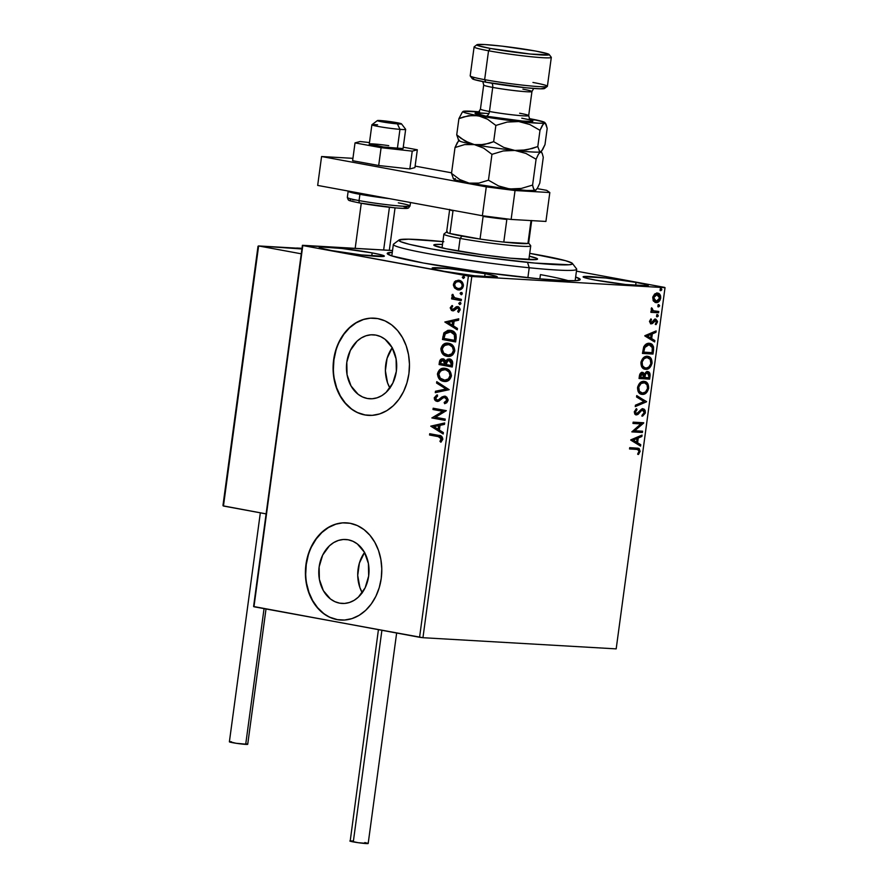 <?xml version="1.0" encoding="UTF-8"?>
<svg xmlns="http://www.w3.org/2000/svg" width="888" height="888" viewBox="0 0 888 888"><rect width="100%" height="100%" fill="white"/><g stroke="black" fill="none" stroke-linecap="round" stroke-linejoin="round"><path stroke-width="1.33" d="M568.486 280.741A92.507 5.606 7.7 0 0 540.437 274.614A92.507 5.606 -172.3 0 1 568.486 280.741M575.646 277.045A97.38 5.905 -172.3 0 1 579.997 279.853A97.38 5.905 -172.3 0 1 522.444 277.156A97.38 5.905 -172.3 0 1 423.343 262.992L484.804 272.583L538.228 278.732L564.557 280.619L576.379 280.63L580.219 279.409L575.646 277.045M339.616 603.152L344.511 603.44L339.616 603.152L334.865 601.653L330.469 599L323.354 590.653L319.38 579.376L319.136 566.91L322.655 555.122L329.415 545.831L333.699 542.579L338.384 540.448L343.268 539.493L348.185 539.782A32.035 25.108 93.3 0 1 368.842 574.481A32.035 25.108 93.3 0 1 342.058 603.452A32.035 25.108 93.3 0 1 339.616 603.152A32.035 25.108 93.3 0 1 318.959 568.453A32.035 25.108 93.3 0 1 345.743 539.482A32.035 25.108 93.3 0 1 348.185 539.782L352.936 541.28L357.331 543.933L364.446 552.281L368.42 563.558L368.664 576.035L365.146 587.812L358.386 597.102L354.101 600.355L349.417 602.486L344.533 603.44L339.616 603.152M367.288 398.468L372.183 398.756L367.288 398.468L362.537 396.969L358.142 394.316L351.038 385.969L347.053 374.692L346.808 362.226L350.338 350.438L357.087 341.147L361.383 337.895L366.056 335.764L370.94 334.809L375.857 335.098A32.035 25.108 93.3 0 1 396.514 369.796A32.035 25.108 93.3 0 1 369.73 398.768A32.035 25.108 93.3 0 1 367.288 398.468A32.035 25.108 93.3 0 1 346.631 363.769A32.035 25.108 93.3 0 1 373.426 334.798A32.035 25.108 93.3 0 1 375.857 335.098L380.608 336.596L385.015 339.249L392.119 347.596L396.092 358.874L396.337 371.351L392.818 383.128L386.058 392.418L381.773 395.671L377.089 397.802L372.205 398.756L367.288 398.468M374.281 318.17A48.685 38.162 -86.7 0 0 333.655 362.271A48.685 38.162 -86.7 0 0 365.068 414.94L364.757 414.929A48.685 38.162 93.3 0 1 333.366 362.193A48.685 38.162 93.3 0 1 374.081 318.159A48.685 38.162 93.3 0 1 377.789 318.603L370.318 318.182L362.881 319.613L355.777 322.866L349.262 327.805L343.601 334.243L338.994 341.924L335.631 350.571L333.633 359.829L333.089 369.364L334.01 378.788L336.363 387.756L340.049 395.915L344.944 402.963L350.849 408.602L357.542 412.654L364.757 414.929L372.227 415.351L379.664 413.919L386.768 410.667L393.284 405.727L398.945 399.289L403.552 391.597L406.915 382.961L408.913 373.704L409.457 364.169L408.536 354.745L406.182 345.776L402.486 337.618L397.602 330.569L391.697 324.919L385.004 320.879L377.789 318.603A48.685 38.162 93.3 0 1 409.179 371.339A48.685 38.162 93.3 0 1 368.465 415.373A48.685 38.162 93.3 0 1 364.757 414.929L365.068 414.94A48.685 38.162 -86.7 0 0 368.675 415.384M346.609 522.854A48.685 38.162 -86.7 0 0 305.983 566.955A48.685 38.162 -86.7 0 0 337.385 619.624L337.085 619.613A48.685 38.162 93.3 0 1 305.683 566.877A48.685 38.162 93.3 0 1 346.409 522.843A48.685 38.162 93.3 0 1 350.105 523.287L342.646 522.866L335.209 524.297L328.105 527.55L321.589 532.489L315.917 538.927L311.322 546.608L307.958 555.255L305.96 564.513L305.416 574.048L306.338 583.471L308.691 592.44L312.376 600.599L317.271 607.647L323.176 613.286L329.87 617.338L337.085 619.613L344.555 620.035L351.981 618.603L359.096 615.351L365.612 610.411L371.273 603.973L375.879 596.281L379.243 587.645L381.241 578.388L381.785 568.853L380.863 559.429L378.51 550.46L374.814 542.302L369.919 535.253L364.013 529.603L357.331 525.563L350.105 523.287A48.685 38.162 93.3 0 1 381.507 576.023A48.685 38.162 93.3 0 1 340.792 620.057A48.685 38.162 93.3 0 1 337.085 619.613L337.385 619.624A48.685 38.162 -86.7 0 0 340.992 620.068M372.161 252.902A32.867 1.987 -172.3 0 1 384.349 256.121A32.867 1.987 -172.3 0 1 365.756 255.422A32.867 1.987 -172.3 0 1 331.402 250.538L361.583 254.956L384.226 256.266L380.341 254.601L372.161 252.902L341.98 248.485L320.513 246.942L319.336 247.175L320.723 248.141L331.402 250.538A32.867 1.987 -172.3 0 1 319.214 247.319A32.867 1.987 -172.3 0 1 337.817 248.018A32.867 1.987 -172.3 0 1 372.161 252.902L371.75 255.999L372.161 252.902M636.041 282.417A32.867 1.987 -172.3 0 1 648.229 285.647A32.867 1.987 -172.3 0 1 629.625 284.937A32.867 1.987 -172.3 0 1 595.282 280.064L625.463 284.482L648.107 285.781L644.211 284.116L636.041 282.417L605.86 278L583.216 276.69L587.112 278.366L595.282 280.064A32.867 1.987 -172.3 0 1 583.094 276.834A32.867 1.987 -172.3 0 1 601.698 277.544A32.867 1.987 -172.3 0 1 636.041 282.417L635.619 285.514L636.041 282.417M485.081 273.693A32.867 1.987 -172.3 0 1 497.269 276.923A32.867 1.987 -172.3 0 1 478.665 276.212A32.867 1.987 -172.3 0 1 444.322 271.339L474.503 275.757L497.147 277.067L495.759 276.101L485.081 273.693L449.028 268.642L432.256 267.976L436.152 269.641L444.322 271.339A32.867 1.987 -172.3 0 1 432.134 268.121A32.867 1.987 -172.3 0 1 450.727 268.82A32.867 1.987 -172.3 0 1 485.081 273.693L484.659 276.801L485.081 273.693M539.86 278.888L540.437 274.614L539.86 278.888M422.954 637.706L471.794 276.501L665.023 287.656L616.183 648.873L422.954 637.706L253.957 606.77L302.797 245.554L468.398 276.068L419.569 637.273L253.591 606.504L302.42 245.299L253.957 606.77L302.42 245.299L392.529 250.505L302.797 245.554L471.794 276.501L468.398 276.068L419.569 637.273L422.954 637.706L616.183 648.873L665.023 287.656L471.794 276.501L422.954 637.706M653.524 301.187L656.787 302.586L660.062 300.144L660.628 295.97L658.707 293.451L655.166 293.673L652.946 296.581L653.102 300.499L656.088 302.608C658.274 302.764 659.817 301.254 660.705 298.079C660.683 294.849 659.573 293.195 657.375 293.096L654.456 294.194L652.713 297.613L653.524 301.187M658.585 312.765L658.763 311.477L653.046 310.733L651.603 307.792L651.226 309.546L652.181 311.089L651.037 311.022L650.86 312.321L658.585 312.765L650.882 312.232L658.585 312.765L658.763 311.477L653.546 310.966L651.603 307.792L651.204 308.769L652.181 311.089L651.037 311.022L650.86 312.321L658.585 312.765M651.348 322.588L649.716 321.134L650.76 319.525L649.716 321.134L650.471 321.278L651.515 319.658L650.948 318.859L649.483 321.589L650.86 323.831L652.447 323.543L655.699 320.468L656.532 321.734L655.455 323.82L656.066 324.608L657.509 321.378L655.81 319.158L654.179 319.636L651.714 322.533L650.504 321.822L651.515 319.658L650.948 318.859L649.517 321.301L651.204 323.887L655.622 320.457L654.722 320.291L656.51 322.089L655.455 323.82L656.066 324.608L657.475 322L655.61 319.136L651.137 322.555M653.535 350.127L653.535 346.875L652.269 344.622L650.183 343.501L647.174 343.623L643.822 346.642L642.435 353.435L653.002 354.046L653.535 350.127L652.78 349.994L652.258 353.912L653.002 354.046L653.535 350.127C653.757 345.61 652.336 343.356 649.261 343.379C647.119 343.057 645.265 344.222 643.711 346.897L642.435 353.435L653.002 354.046L642.446 353.346L652.258 353.912L652.78 349.994L653.535 350.127M649.616 379.121L649.905 373.448L647.607 371.595L645.898 372.139L644.555 374.103L643.134 372.516L640.958 372.816L639.715 374.514L639.049 378.51L649.616 379.121L639.06 378.41L649.616 379.121L650.072 375.746C650.171 373.093 649.35 371.717 647.607 371.595L644.555 374.103L642.512 372.394C640.847 372.316 639.804 373.559 639.371 376.124L639.049 378.51L649.616 379.121M646.553 401.809L636.74 395.582L636.552 396.992L644.011 401.554L635.442 405.183L635.253 406.593L646.553 401.809L635.32 406.116L646.553 401.809L636.74 395.582L636.552 396.992L644.011 401.554L635.442 405.183L635.253 406.593L646.553 401.809M642.579 431.202L634.709 430.747L643.711 422.766L633.144 422.155L632.966 423.454L640.847 423.909L631.834 431.879L642.401 432.489L642.579 431.202L634.709 430.747L643.678 423.065L633.144 422.155L632.966 423.454L640.847 423.909L631.834 431.879L642.401 432.489L642.579 431.202M636.552 449.361L638.827 450.172L638.938 451.759L637.75 453.779L638.472 454.478L640.126 451.37L639.138 448.54L629.703 447.663L629.525 448.951L637.673 449.472L639.038 451.315L637.75 453.779L638.472 454.478L640.126 451.37L638.139 448.218L629.703 447.663L629.525 448.951L636.552 449.361M630.724 440.093L640.559 446.109L640.748 444.699L637.595 442.768L638.239 438.039L641.858 436.496L642.046 435.087L630.746 439.882L640.559 446.109L640.748 444.699L637.595 442.768L638.239 438.039L641.858 436.496L642.046 435.087L630.724 440.093M642.401 410.012L644.277 412.543L642.157 415.085L642.557 416.172L645.376 412.509L645.088 410.334L643.955 409.057L641.491 409.19L636.84 413.608L635.331 412.243L637.018 409.679L636.507 408.635L634.276 411.788L634.798 414.119L636.763 414.918L641.713 410.445L643.5 410.323L644.277 412.543L642.157 415.085L642.557 416.172L645.232 413.209L644.621 412.376L641.802 416.028M643.223 381.263C646.253 381.352 647.818 383.616 647.907 388.045L648.662 388.189C648.573 383.76 647.008 381.496 643.978 381.407C640.936 381.141 638.794 383.228 637.54 387.645C637.673 392.052 639.249 394.294 642.279 394.372L646.397 392.74L648.606 388.567L648.029 384.116L646.386 382.195L644.455 381.452L640.115 382.75L637.673 386.891L638.195 391.708L641.269 394.216M646.619 356.199C649.639 356.288 651.204 358.552 651.304 362.981L652.047 363.114C651.959 358.685 650.393 356.421 647.363 356.332C644.333 356.077 642.179 358.153 640.925 362.582C641.058 366.988 642.635 369.219 645.665 369.308L649.783 367.676L651.992 363.492L651.426 359.052L647.84 356.388L643.5 357.686L641.058 361.816L641.591 366.633L644.666 369.142M644.81 335.93L654.645 341.947L654.833 340.537L651.681 338.606L652.325 333.866L655.943 332.334L656.132 330.924L644.832 335.72L654.645 341.947L654.833 340.537L651.681 338.606L652.325 333.866L655.943 332.334L656.132 330.924L644.81 335.93M657.287 316.838L658.263 316.039L657.731 314.696L656.576 315.584L657.287 316.838L658.308 315.806L657.575 314.674L656.554 315.706L657.176 316.816M658.63 306.893L659.662 305.861L658.918 304.728L658.041 305.294L658.086 306.593L659.662 305.861L658.918 304.728L657.897 305.761L658.519 306.871M660.816 290.687L661.826 289.777L661.26 288.545L660.106 289.433L660.816 290.687L661.849 289.654L661.116 288.522L660.084 289.555L660.705 290.665M664.657 287.401L576.445 271.151L664.657 287.401M458.763 289.921L454.534 287.945L457.331 289.732L460.373 289.654L462.637 287.99L463.414 284.882L461.627 281.54L458.153 280.231L454.412 281.84L453.38 285.214L454.534 287.945L455.133 287.978L454.012 284.182L453.413 284.149L454.534 287.945L458.441 289.921M461.216 300.655L461.394 299.356L454.256 297.624L453.213 296.559L453.302 295.182L452.214 294.572L451.959 296.093L453.18 297.846L451.77 297.591L451.592 298.879L461.216 300.655L461.394 299.356L454.878 297.957L452.369 294.372L451.903 295.304L453.18 297.846L451.77 297.591L451.592 298.879L461.216 300.655M452.858 309.479L454.046 309.346L452.525 309.468L451.404 307.97L452.636 306.493L451.914 305.583L450.205 307.836L451.537 310.478L453.935 310.622L457.609 307.958L458.885 309.135L457.686 311.422L458.474 312.332L460.162 309.279L459.107 307.281L456.954 306.615L453.446 309.313L452.092 309.313L451.426 307.836L452.636 306.493L451.914 305.583L450.205 307.836L452.525 305.616M456.166 338.017L455.955 334.343L454.412 332.168L451.77 330.658L448.029 330.281L443.967 332.789L442.468 339.505L455.633 341.936L456.166 338.017C456.299 333.433 454.445 330.88 450.616 330.38L449.428 330.236L443.822 333.033L442.468 339.505L455.633 341.936L456.166 338.017M449.506 358.963L446.375 361.039L443.19 358.907C441.103 358.552 439.849 359.64 439.394 362.193L440.004 362.226L439.682 364.613L440.004 362.226L439.394 362.193L439.072 364.568L452.247 366.999L452.514 361.483L451.404 359.873L449.239 358.93L447.397 359.24L445.776 361.005L443.967 359.141L441.269 359.085L439.782 360.606L439.072 364.568L452.247 366.999L452.702 363.636C452.747 360.939 451.681 359.385 449.506 358.963L449.006 358.907M449.184 389.688L436.763 381.651L436.574 383.061L446.02 389L435.464 391.253L435.275 392.663L449.184 389.688L436.763 381.651L436.574 383.061L446.02 389L435.464 391.253L435.275 392.663L449.184 389.688M445.21 419.081L435.409 417.282L446.342 410.656L433.178 408.225L433 409.523L442.823 411.333L431.857 417.948L445.032 420.379L445.21 419.081L435.409 417.282L446.342 410.656L433.178 408.225L433 409.523L442.823 411.333L431.857 417.948L445.032 420.379L445.21 419.081M438.317 436.641L441.336 438.161L439.949 441.358L440.87 442.202L442.823 439.305L441.491 436.241L429.725 433.733L429.548 435.02L438.916 436.674L429.548 435.02L438.317 436.641L441.469 439.061L439.949 441.358L440.87 442.202L442.823 439.305C442.479 436.596 441.081 435.286 438.617 435.364L429.725 433.733L429.548 435.02L430.314 433.832L430.158 435.065L438.317 436.641M430.747 426.162L443.19 433.999L443.378 432.578L439.394 430.07L440.037 425.341L444.488 424.386L444.677 422.977L430.747 426.162L443.19 433.999L443.378 432.578L439.394 430.07L440.037 425.341L444.488 424.386L444.677 422.977L430.747 426.162M437.651 401.443L443.445 397.713L445.598 397.602L446.831 398.435L447.308 400.322L444.799 397.524L447.308 400.322L446.287 401.853L444.755 402.564L446.708 400.288L444.155 402.53L444.677 403.707L448.096 399.633L446.742 397.069L444.366 396.17L441.958 396.969L438.406 399.866L436.73 400L435.564 398.268L437.584 396.126L436.907 394.96L434.232 397.802L434.598 399.767L435.864 401.021L438.739 401.198L443.123 397.868L444.799 397.524L446.22 398.401L446.708 400.288L444.155 402.53L444.677 403.707L446.786 402.697L448.074 400.444L444.511 396.17M444.921 381.496L443.612 381.363L447.186 381.141L449.395 379.864L451.426 375.358L449.628 370.751L444.71 368.287L441.691 368.576L439.471 369.863L437.44 374.436L439.283 379.01L444.222 381.396C440.448 380.797 438.406 378.233 438.106 373.704L437.495 373.67C437.806 378.199 439.849 380.763 443.612 381.363L444.622 381.485M448.318 356.421L447.008 356.288L450.582 356.066L452.78 354.8L454.811 350.283L453.013 345.687L448.096 343.223L445.077 343.512L442.857 344.799L440.848 348.984L442.668 353.946L447.608 356.321C443.834 355.722 441.802 353.169 441.491 348.64L440.892 348.596C441.192 353.124 443.234 355.688 447.008 356.288L448.007 356.41M444.833 322L457.276 329.825L457.464 328.416L453.479 325.907L454.112 321.179L458.574 320.224L458.763 318.803L444.833 322L457.276 329.825L457.464 328.416L453.479 325.907L454.112 321.179L458.574 320.224L458.763 318.803L444.833 322M459.74 304.595L460.983 303.707L460.028 302.431L458.785 303.308L459.74 304.595L460.983 303.707L459.829 302.408L458.774 303.552L459.906 304.606M461.083 294.649L462.326 293.773L461.372 292.485L460.128 293.362L461.682 294.683L460.128 293.362L461.471 294.661L462.326 293.773L461.904 292.74L460.606 292.618L460.117 293.495L461.249 294.672M463.27 278.444L464.513 277.567L463.558 276.279L462.315 277.156L463.27 278.444L464.524 277.445L463.37 276.257L462.315 277.411L463.447 278.455M392.296 252.259L387.224 253.546L391.697 255.877L423.343 262.992A97.38 5.905 -172.3 0 1 387.357 253.813A97.38 5.905 -172.3 0 1 392.296 252.259M335.509 524.32L328.405 527.572L321.889 532.511L316.228 538.949L311.621 546.631M308.258 555.266L306.26 564.535L305.716 574.059M306.638 583.494L308.991 592.463L312.676 600.621L317.571 607.658L323.476 613.308M330.17 617.349L337.385 619.624M363.192 319.636L356.077 322.888L349.561 327.827L343.9 334.265L339.294 341.947M335.93 350.582L333.932 359.851L333.389 369.375M334.31 378.81L336.663 387.779L340.359 395.937L345.254 402.974L351.16 408.624M357.842 412.665L365.068 414.94M392.207 347.774A32.035 25.108 -86.7 0 0 389.888 388.045M392.307 347.63L387.068 358.375L385.392 370.74L387.545 382.85L389.976 388.211M364.535 552.458A32.035 25.108 -86.7 0 0 362.215 592.729M364.635 552.314L359.396 563.059L357.72 575.424L359.873 587.534L362.304 592.895M441.17 441.958L439.949 441.358L442.069 439.094L438.916 436.674L441.947 438.195L440.548 441.392L441.17 441.958M443.234 433.677L431.346 426.196L443.234 433.677M438.716 429.304L439.216 425.674L438.605 425.641L439.216 425.674L438.716 429.304L438.117 429.27L438.716 429.304M433.943 426.64L438.605 425.641L438.117 429.27L433.943 426.64L438.605 425.641L438.117 429.27L433.943 426.64M445.043 420.302L431.857 417.948L443.423 411.366L433 409.523L433.766 408.336L433.599 409.557L443.423 411.366L432.467 417.982L445.043 420.302M443.445 397.713L444.799 397.524M444.721 397.547L444.044 397.746M436.907 401.387L434.843 397.835L437.373 401.443M442.568 397.003L444.977 396.203L440.359 398.246L439.227 399.778L437.018 400.077L435.586 398.068L437.584 396.126L436.907 394.96L434.232 397.802L437.507 394.994M437.629 400.111L437.018 400.077M442.013 397.391L445.587 396.259M437.085 395.193L434.965 397.28L435.564 400.322M435.853 395.97L435.198 396.781M436.974 401.276L437.773 401.454M435.908 392.529L436.075 391.286L435.464 391.253L446.62 389.033L436.574 383.061L437.329 381.995L437.185 383.094L446.62 389.033L436.075 391.286L435.908 392.529M443.612 381.363C447.363 382.106 449.939 380.364 451.359 376.124C451.093 371.573 449.084 368.986 445.31 368.376L444.255 368.254M445.31 368.376C441.514 367.599 438.916 369.353 437.495 373.67L444.555 368.276M440.093 369.885L438.25 372.949L438.583 377.067L441.458 380.33L445.41 381.518M443.045 381.085L443.634 381.263M443.489 368.331L441.136 369.142M438.839 371.417L438.472 372.227M444.766 369.608L448.451 370.895L450.627 374.714L450.316 377.123L449.017 378.932L445.343 380.197M448.451 370.895L449.228 371.606M444.866 369.608L445.132 369.674C448.174 370.152 449.805 372.227 450.005 375.913C448.851 379.287 446.775 380.675 443.789 380.064C440.759 379.587 439.116 377.511 438.861 373.859C440.037 370.451 442.124 369.064 445.132 369.674L444.588 369.597M444.389 380.097C447.374 380.708 449.45 379.331 450.605 375.946L450.005 375.913L450.605 375.946C450.405 372.272 448.784 370.185 445.732 369.708L449.017 372.05L450.038 375.602L448.407 378.887L444.744 380.164L440.293 378.177L438.827 374.17L440.803 370.585L445.132 369.674M444.921 380.175L443.789 380.064M443.145 358.874L441.003 359.684L440.004 362.226C440.448 359.673 441.713 358.586 443.789 358.941M449.572 358.941L447.508 359.573L446.375 361.039L450.105 358.996M441.869 359.118L441.269 359.451M451.881 364.002L451.681 365.49L451.881 364.002L449.927 360.295L448.973 360.217L451.271 363.969L451.071 365.456L446.176 364.557L446.697 361.86L449.328 360.262L451.648 361.516L451.948 363.359M445.521 363.68L443.034 360.206L444.677 361.305L444.821 364.302L445.432 364.335L445.521 363.68L444.91 363.647L445.432 364.335L440.603 363.525L441.014 361.238L442.268 360.184L443.034 360.206L444.821 364.302L440.603 363.525L440.781 362.182L443.034 360.206L444.999 360.972L445.576 363.07M443.634 360.239L443.034 360.206M451.071 365.456L446.176 364.557L447.807 360.506L449.572 360.317L451.037 361.483L451.071 365.456M447.008 356.288C450.749 357.043 453.324 355.289 454.756 351.049C454.49 346.498 452.469 343.922 448.695 343.312L447.641 343.179M448.695 343.312C444.91 342.524 442.302 344.289 440.892 348.596L447.941 343.201M443.478 344.822L441.558 348.251L441.969 352.003L444.844 355.267L448.806 356.454M446.442 356.021L447.019 356.188M446.886 343.268L444.522 344.078M442.235 346.342L441.858 347.153M448.163 344.533L451.837 345.821L454.023 349.65L453.701 352.048L452.403 353.857L448.729 355.133M451.837 345.821L452.614 346.531M448.262 344.544L448.518 344.611C451.57 345.088 453.191 347.164 453.391 350.849C452.236 354.223 450.161 355.611 447.175 354.989C444.144 354.512 442.502 352.447 442.246 348.795C443.423 345.388 445.51 343.989 448.518 344.611L447.985 344.533M447.774 355.022C450.771 355.644 452.836 354.257 454.001 350.882L453.391 350.849L454.001 350.882C453.801 347.197 452.17 345.121 449.117 344.644L452.403 346.986L453.424 350.538L451.792 353.824L448.129 355.1L443.689 353.102L442.213 349.095L444.189 345.51L448.518 344.611M448.307 355.1L447.175 354.989M450.305 330.292L447.53 330.558L445.043 332.156L443.068 339.538L455.644 341.858L442.468 339.505L443.068 339.538L443.412 336.985L442.812 336.952L443.412 336.985L444.433 333.067L443.822 333.033L449.728 330.258M449.539 331.579L452.603 332.179L454.878 334.132L455.067 340.426L443.989 338.461L444.977 333.944L451.049 331.712L449.805 331.579M450.105 331.59L455.389 335.498L450.438 331.668L454.268 334.099L454.645 338.994L455.255 339.027L455.389 335.498L454.789 335.464L454.456 340.382L455.067 340.426L455.255 339.027L454.456 340.382L443.989 338.461L445.454 333.178L447.441 331.801L450.438 331.668M457.32 329.515L445.432 322.033L457.32 329.515M452.802 325.141L453.291 321.512L452.691 321.478L453.291 321.512L452.802 325.141L452.203 325.108L452.802 325.141M448.018 322.477L452.691 321.478L452.203 325.108L448.018 322.477L452.691 321.478L452.203 325.108L448.018 322.477M453.446 309.313L454.612 308.203L452.525 309.468M453.091 310.822L456.643 308.103L458.208 308.003L459.551 309.512L457.609 307.958L459.54 309.868L457.686 311.422L458.852 312.099L457.686 311.422L458.474 312.332L460.139 309.901L457.731 306.66L454.612 308.203L456.188 306.804L458.33 306.693M456.643 308.103L457.609 307.958M457.387 307.936L458.208 308.003L457.253 308.136M452.403 310.767L450.815 307.87L452.802 310.822M452.236 305.816L450.893 307.481L450.893 308.991L453.391 310.856M450.893 308.991L451.404 309.912M457.942 306.649L454.046 309.346M459.551 302.897L460.628 302.464M461.227 300.577L451.592 298.879L452.358 297.691L452.192 298.912L461.227 300.577M452.813 294.605L452.558 296.126L453.79 297.88L451.903 295.304L452.969 294.405M460.894 292.951L461.971 292.518M457.775 289.832L458.375 289.865L457.775 289.832C460.506 290.365 462.371 289.088 463.37 285.991C463.236 282.684 461.793 280.797 459.063 280.319L455.466 280.952L453.413 284.149L455.466 280.952L459.662 280.364M459.063 280.319L458.319 280.231M458.752 280.264L455.344 281.529L453.968 284.715L455.477 288.356L458.807 289.932M454.723 282.262L454.268 283.161M458.841 281.585L461.849 282.917L462.826 285.392M458.918 281.585L458.896 281.618C460.939 281.94 462.038 283.328 462.193 285.769L462.593 286.602L461.127 288.223L457.964 288.533C455.91 288.223 454.789 286.824 454.589 284.371C455.422 282.107 456.854 281.196 458.896 281.618L458.619 281.585M458.841 288.611L458.541 288.6C460.595 289.011 462.004 288.089 462.792 285.814C462.637 283.361 461.538 281.973 459.496 281.663L461.693 283.461L462.193 285.769C461.405 288.056 459.984 288.977 457.964 288.533L455.322 286.946L454.589 284.371L456.31 281.984L458.896 281.618M462.792 285.814L460.528 288.178L457.964 288.533M463.78 276.301L462.926 277.189L464.169 276.312M637.75 448.151L640.126 451.37L639.371 451.226L637.717 454.345M637.984 454.034L639.404 450.294L637.717 448.151M641.236 435.431L641.103 436.363L641.858 436.496L637.484 437.895L638.239 438.039L637.484 437.895L636.84 442.635L640.748 444.699L639.993 444.555L639.848 445.676L639.993 444.555L636.84 442.635L637.484 437.895L641.103 436.363L641.236 435.431M632.534 440.004L636.585 442.157L632.534 440.004L637.073 438.528L632.534 440.004L637.073 438.528L636.585 442.157L632.534 440.004M641.813 431.157L641.647 432.356L642.401 432.489L631.845 431.79L641.647 432.356L641.813 431.157M640.104 423.776L632.989 423.365L640.104 423.776M642.945 422.721L643.678 423.065L642.923 422.921L633.965 430.602L634.709 430.747L633.965 430.602L642.945 422.721M642.801 410.09L640.958 410.312L642.801 410.09L640.958 410.312L638.983 412.365L639.737 412.498L641.713 410.445L640.692 410.511L637.284 414.23L638.039 414.363L639.737 412.498L638.983 412.365L635.586 414.796L638.039 414.363L635.786 414.84L634.276 411.788L636.507 408.635L637.018 409.679L636.263 409.546L637.018 409.679L635.353 411.866L634.609 411.721L636.174 413.586M635.475 413.464L634.587 411.91L635.997 409.002L634.609 411.721L635.708 413.497M642.246 408.647L645.376 412.509L643.001 408.791L636.463 413.642M642.246 415.784L643.9 414.285L644.655 411.976L644.333 410.201L642.734 408.724M636.696 395.87L646.575 401.587L636.696 395.87M641.658 394.294L642.279 394.372C645.276 394.605 647.408 392.54 648.662 388.189L647.907 388.045C646.653 392.407 644.522 394.472 641.525 394.239L642.279 394.372M644.644 381.485L643.978 381.407M641.047 394.183L645.343 392.873L647.774 388.8L647.285 383.971L644.166 381.407M643.045 382.562L643.8 382.673L643.045 382.562C640.637 382.362 638.916 384.005 637.884 387.512L639.959 383.627L642.279 382.584L644.377 382.772L643.045 382.562M642.446 393.073L639.371 391.275L638.738 387.046L641.147 383.438L644.555 382.806L647.075 384.87L647.53 388.467L645.509 392.008L642.446 393.073C640.015 393.018 638.738 391.208 638.627 387.656L637.884 387.512C637.984 391.064 639.26 392.873 641.691 392.94L638.616 391.131L637.828 388.123L638.627 387.656C639.671 384.149 641.391 382.495 643.8 382.695C646.253 382.761 647.507 384.582 647.574 388.167C646.553 391.641 644.843 393.273 642.446 393.073L641.558 392.929M641.758 372.25L643.8 373.959L642.379 372.372M646.853 371.45C648.595 371.573 649.417 372.96 649.317 375.602L650.072 375.746L649.317 375.602L648.862 378.976L649.317 373.904L647.396 371.539M644.111 376.734L644.91 373.826L646.908 372.782L644.522 374.681L644.022 377.389L644.866 376.878L644.111 376.734M639.737 375.791L640.381 374.048L641.824 373.571L639.737 375.791L639.56 377.134L639.737 375.791L640.492 375.924L639.737 375.791M640.304 377.267L642.357 373.682L641.602 373.548L643.178 373.97L643.7 377.467L639.56 377.134L640.304 377.267L640.925 374.481L642.357 373.682L643.7 377.467L640.304 377.267M647.43 372.893L648.962 374.381L648.706 377.755L644.777 377.533L645.665 373.97L647.43 372.893L648.906 376.279L648.706 377.755L644.022 377.389L644.777 377.533L645.276 374.814L644.522 374.681L647.052 372.816M645.043 369.23L645.665 369.308C648.662 369.541 650.793 367.477 652.047 363.114L651.304 362.981C650.038 367.332 647.907 369.397 644.91 369.164L645.665 369.308M648.04 356.421L647.363 356.332M644.444 369.119L648.74 367.81L651.17 363.736L650.671 358.907L647.552 356.332M647.363 357.653L647.186 357.631C649.639 357.686 650.893 359.507 650.96 363.103C649.938 366.566 648.229 368.209 645.831 368.009C643.4 367.943 642.135 366.134 642.024 362.582L641.269 362.448L642.024 362.582C643.056 359.074 644.777 357.431 647.186 357.631L646.442 357.498C644.022 357.287 642.302 358.941 641.269 362.448C641.38 366 642.646 367.81 645.088 367.865L642.013 366.067L641.314 362.138L643.356 358.563L647.197 357.609M647.186 357.631L650.227 359.385L650.86 363.703L648.895 366.944L646.597 367.987L644.71 367.787L642.49 365.723L642.135 361.982L644.1 358.697L647.019 357.564M645.831 368.009L644.943 367.854M648.506 343.234C651.581 343.223 653.002 345.476 652.78 349.994L652.48 345.832L649.428 343.367M649.295 344.688L648.329 344.533L643.856 347.497L644.61 347.641L643.856 347.497L643.056 351.215L643.811 351.348L643.056 351.215L642.945 352.059L643.7 352.203L644.61 347.641L649.084 344.677L652.491 347.807L652.103 352.691L642.945 352.059L644.755 346.009L647.119 344.611L649.417 344.733M649.084 344.677L651.182 345.399L652.303 347.03L652.103 352.691L643.7 352.203L645.021 346.82L646.653 345.21L648.939 344.611M655.311 331.268L655.189 332.201L655.943 332.334L651.57 333.733L652.325 333.866L651.57 333.733L650.926 338.461L654.833 340.537L654.079 340.393L653.934 341.514L654.079 340.393L650.926 338.461L651.57 333.733L655.189 332.201L655.311 331.268M646.619 335.831L650.671 337.984L646.619 335.831L651.159 334.365L646.619 335.831L651.159 334.365L650.671 337.984L646.619 335.831M650.593 322.444L649.716 321.134L650.593 322.444L651.337 322.178M654.867 318.992L657.475 322L656.72 321.856L655.322 324.464M655.477 320.435L654.867 320.313M654.722 320.291L651.703 323.399L652.447 323.543L650.449 323.754L654.722 320.291M655.566 324.242L656.754 321.234L655.244 319.047M656.82 314.53L658.308 315.806L656.532 316.694M656.843 316.65L657.564 315.662L657.12 314.618M653.435 310.989L651.614 309.945L651.404 308.147L652.347 308.458L651.381 308.891L652.791 310.833L653.779 311.044M657.997 311.433L657.83 312.632L657.997 311.433M658.175 304.595L659.662 305.861L657.875 306.749M658.186 306.704L658.907 305.727L658.463 304.673M656.62 292.962C658.818 293.051 659.928 294.716 659.962 297.946L660.705 298.079L659.962 297.946C659.063 301.121 657.531 302.63 655.333 302.464L655.255 302.464M654.978 302.431L657.275 302.042L659.307 300.011L659.784 295.526M659.873 295.826L657.298 293.062M658.552 293.717L657.953 293.318M655.266 301.143L653.29 299.733L653.102 296.725L654.878 294.616L657.453 294.505M655.777 301.176L652.913 297.536L653.668 297.68L657.209 294.394L656.454 294.261L652.913 297.536L653.668 297.68L655.622 294.749L657.586 294.45L656.454 294.261L659.762 298.024L656.276 301.31L655.144 301.132M656.276 301.31L653.668 297.68L654.045 299.866L655.266 301.065L658.596 300.399L659.673 296.47L657.209 294.394M660.361 288.389L661.849 289.654L660.073 290.543M660.383 290.498L661.094 289.521L660.661 288.467M637.073 438.528L636.585 442.157L633.288 440.137L637.073 438.528M651.159 334.365L650.671 337.984L647.363 335.975L651.159 334.365M296.714 248.152L302.009 248.318L296.736 248.018L301.931 248.973L296.714 248.152M403.041 148.562L383.605 147.019A17.039 1.032 -172.3 0 0 403.063 148.618L405.661 129.348A17.039 1.032 -172.3 0 1 399.966 129.359A17.039 1.032 7.7 0 0 405.638 129.282L401.476 123.832A12.177 0.733 -172.3 0 1 397.413 123.887L399.966 129.359L397.358 148.618L399.966 129.359A17.039 1.032 -172.3 0 1 381.773 127.073A17.039 1.032 -172.3 0 1 371.883 124.786A17.039 1.032 -172.3 0 1 377.589 124.786M377.389 120.579L371.928 124.731A17.039 1.032 7.7 0 0 381.307 126.995A17.039 1.032 7.7 0 0 399.966 129.359L397.413 123.887A12.177 0.733 -172.3 0 1 384.093 122.2A12.177 0.733 -172.3 0 1 377.389 120.579A12.177 0.733 -172.3 0 1 381.44 120.624L377.478 120.746L384.138 122.211L401.465 123.92L381.44 120.624A12.177 0.733 -172.3 0 1 394.094 122.2A12.177 0.733 -172.3 0 1 401.476 123.832M389.432 207.27L383.649 249.994L389.432 207.27M258.019 246.242L258.619 245.954L223.099 505.838L266.111 513.886L223.454 506.027L258.619 245.954L301.276 253.813L258.619 245.954L301.931 248.973L258.619 245.954L258.008 246.686M223.421 504.428L258.197 247.241M368.154 843.522L358.23 842.701L349.894 840.969A9.246 0.566 7.7 0 0 353.291 841.913L381.896 630.336L353.291 841.913A9.246 0.566 7.7 0 0 362.959 843.289A9.246 0.566 7.7 0 0 368.187 843.478L396.647 633.044M364.757 842.579L366.045 842.823M367.055 843.056L368.132 843.411M378.421 629.692L350.216 840.903M350.893 840.892L353.124 841.014M260.339 512.82L229.382 741.824A9.246 0.566 7.7 0 0 235.475 743.178A9.246 0.566 7.7 0 0 245.699 744.377L264.058 608.624L245.699 744.377A9.246 0.566 7.7 0 0 247.719 744.299L266.012 608.99M247.685 744.344L235.986 743.267L229.748 741.724M230.414 741.702L231.402 741.746M246.587 743.878L247.663 744.233M414.918 167.599L417.327 149.783L403.252 147.186L417.327 149.783L414.918 167.599L409.834 168.953L378.688 165.512L352.614 160.706L355.022 142.89L352.614 160.706L378.688 165.512L381.096 147.686L378.688 165.512L409.834 168.953L412.243 151.138L409.834 168.953L414.918 167.599M369.486 142.568L360.095 141.525L355.022 142.89L381.096 147.686L412.243 151.138L417.327 149.783L412.243 151.138L381.096 147.686L355.022 142.89L360.095 141.525L369.486 142.568M369.286 144.056L369.286 144.045A17.039 1.032 -172.3 0 0 383.605 147.019L369.475 143.923M373.715 143.956L376.179 144.145M369.286 144.045A17.039 1.032 -172.3 0 1 388.733 145.654M321.578 156.521L486.28 186.857L515.04 190.532L549.827 192.541L546.664 190.343L537.173 188.6L546.664 190.343L549.827 192.541L545.92 221.445L511.133 219.436L545.92 221.445L549.827 192.541L515.04 190.532L511.133 219.436L515.04 190.532L486.28 186.857L482.373 215.751L511.133 219.436L482.373 215.751L317.671 185.414L482.373 215.751L486.28 186.857L321.578 156.521L317.671 185.414L321.578 156.521L352.925 158.33L321.578 156.521M451.592 172.827L415.118 166.112L451.592 172.827M398.312 202.853A31.646 1.92 -172.3 0 1 409.779 206.16A31.646 1.92 -172.3 0 1 390.365 205.084A31.646 1.92 -172.3 0 1 359.063 200.588L359.906 194.328L359.063 200.588A31.646 1.92 7.7 0 0 392.13 205.283A31.646 1.92 7.7 0 0 410.045 205.961L408.536 207.981C407.536 208.081 409.268 209.057 394.916 207.825L360.128 203.063C344.244 199.778 350.405 200.466 348.229 199.811L347.319 197.48A31.646 1.92 7.7 0 0 359.063 200.588A2.431 1.51 100.4 0 0 360.117 203.063A2.431 1.51 100.4 0 0 360.239 203.086A2.431 1.51 -79.6 0 1 360.117 203.063A2.431 1.51 -79.6 0 1 359.063 200.588A31.646 1.92 -172.3 0 1 347.585 197.28M389.388 198.623A31.646 1.92 -172.3 0 1 359.906 194.328A31.646 1.92 -172.3 0 1 348.163 191.22L348.196 191.031M355.777 199.967L352.669 199.844M350.56 199.878L349.583 200.444L352.98 201.565M404.728 206.937A29.215 1.776 7.7 0 1 396.104 207.925A29.215 1.776 7.7 0 1 360.239 203.086L364.99 203.907M370.263 204.751L392.285 207.57M396.969 208.003L404.04 208.414M406.149 208.369L407.137 207.803L403.74 206.682M399.034 239.993L393.562 244.133A92.507 5.606 7.7 0 0 435.675 254.967A92.507 5.606 7.7 0 0 529.215 267.754L527.539 262.371A87.635 5.317 -172.3 0 1 438.927 250.25A87.635 5.317 -172.3 0 1 399.034 239.993A87.635 5.317 -172.3 0 1 442.868 241.603M529.337 256.188A52.337 3.175 -172.3 0 1 537.551 259.041A52.337 3.175 -172.3 0 1 510.678 258.208L481.218 254.623L445.976 248.74L434.121 245.443L433.999 244.799L435.864 244.433L442.479 244.444A52.337 3.175 -172.3 0 0 433.81 245.021A52.337 3.175 -172.3 0 0 510.678 258.208L535.486 259.629L537.351 259.263L537.229 258.619L529.337 256.188M575.147 280.697L576.701 269.242A92.507 5.606 -172.3 0 1 529.215 267.754L527.872 277.722L529.215 267.754A92.507 5.606 -172.3 0 1 393.351 244.455L391.797 255.911M443.811 241.691L408.591 239.183L399.145 239.915L400.699 241.691L409.579 244.367L431.39 248.906L486.724 257.531L534.798 263.07L569.086 264.757L572.205 264.147L572.005 263.07L565.512 260.672L529.714 253.346A87.635 5.317 -172.3 0 1 572.405 263.436A87.635 5.317 -172.3 0 1 527.539 262.371L529.215 267.754A92.507 5.606 7.7 0 0 576.578 268.886L572.405 263.436M446.72 231.901L443.978 233.966A43.823 2.653 7.7 0 0 460.128 238.417L461.971 236.097A41.381 2.509 -172.3 0 1 449.927 233.5A41.381 2.509 -172.3 0 1 446.72 231.901A41.381 2.509 -172.3 0 1 447.33 231.69M528.871 259.618L530.724 245.865A43.823 2.653 -172.3 0 1 505.927 244.922A43.823 2.653 -172.3 0 1 460.128 238.417L458.419 251.082L460.128 238.417A43.823 2.653 -172.3 0 1 443.878 234.121L442.024 247.874M531.701 220.49L528.638 243.123A41.381 2.509 7.7 0 1 527.938 243.479L530.991 220.846A41.381 2.509 7.7 0 0 531.635 220.613A41.381 2.509 -172.3 0 1 530.991 220.846L527.938 243.479L503.785 242.08L527.938 243.479A41.381 2.509 -172.3 0 1 503.785 242.08A41.381 2.509 -172.3 0 1 480.042 239.05L449.927 233.5L480.042 239.05A41.381 2.509 -172.3 0 1 461.971 236.097L460.128 238.417A43.823 2.653 7.7 0 0 507.115 245.044A43.823 2.653 7.7 0 0 530.669 245.687L528.582 242.968A41.381 2.509 -172.3 0 1 527.938 243.479L503.785 242.08L506.837 219.447A41.381 2.509 -172.3 0 1 483.105 216.417L480.042 239.05L449.927 233.5L452.991 210.867A41.381 2.509 -172.3 0 1 450.016 209.79A41.381 2.509 7.7 0 0 452.991 210.867L449.927 233.5A41.381 2.509 7.7 0 1 446.62 232.034L449.683 209.402M480.042 239.05A41.381 2.509 7.7 0 0 503.785 242.08L506.837 219.447A41.381 2.509 7.7 0 1 483.105 216.417L480.042 239.05M532.944 82.451A38.95 2.364 -172.3 0 1 547.308 86.413A38.95 2.364 -172.3 0 1 524.286 85.326A38.95 2.364 -172.3 0 1 484.637 79.665A38.95 2.364 -172.3 0 1 470.24 75.991L472.327 78.721A36.519 2.209 7.7 0 0 485.825 82.162L484.637 79.665L488.544 50.771L490.387 48.452A36.519 2.209 -172.3 0 1 476.923 44.733A36.519 2.209 -172.3 0 1 498.501 45.754A36.519 2.209 -172.3 0 1 535.675 51.06L502.131 46.154L484.793 44.555L476.978 44.7L478.51 45.776L490.387 48.452L530.436 54.057L549.073 54.801L547.541 53.735L535.675 51.06A36.519 2.209 -172.3 0 1 549.161 54.501A36.519 2.209 -172.3 0 1 529.537 53.968A36.519 2.209 -172.3 0 1 490.387 48.452L488.544 50.771A38.95 2.364 -172.3 0 1 474.103 46.942L470.196 75.846A38.95 2.364 7.7 0 0 484.637 79.665A38.95 2.364 7.7 0 0 525.352 85.437A38.95 2.364 7.7 0 0 547.397 86.28L551.304 57.387A38.95 2.364 -172.3 0 1 529.259 56.543A38.95 2.364 -172.3 0 1 488.544 50.771L484.637 79.665L485.825 82.162L525.885 87.768L540.57 88.822L544.444 88.067M476.923 44.733L474.192 46.809A38.95 2.364 7.7 0 0 488.544 50.771A38.95 2.364 7.7 0 0 530.303 56.654A38.95 2.364 7.7 0 0 551.248 57.232L549.161 54.501M476.989 112.987L476.989 112.987C477.233 113.942 478.388 112.643 480.441 109.102A24.342 1.476 7.7 0 0 489.466 111.488A4.873 3.008 -79.6 0 1 485.792 116.139L522.521 121.057L531.701 121.423L532.689 120.857L530.636 120.091A29.215 1.776 -172.3 0 1 521.312 120.957A29.215 1.776 -172.3 0 1 485.792 116.139A4.873 3.008 100.4 0 0 489.466 111.488A24.342 1.476 7.7 0 0 513.553 114.952A24.342 1.476 7.7 0 0 528.482 115.784A24.342 1.476 7.7 0 0 519.658 113.231M531.734 91.697A24.342 1.476 -172.3 0 1 516.805 90.876A24.342 1.476 -172.3 0 1 492.718 87.413A4.873 3.008 100.4 0 0 491.819 83.206A4.873 3.008 -79.6 0 1 492.718 87.413A24.342 1.476 -172.3 0 1 483.694 85.026L482.817 81.585M480.641 108.947A24.342 1.476 7.7 0 0 489.466 111.488L492.718 87.413L489.466 111.488A24.342 1.476 7.7 0 0 514.907 115.107A24.342 1.476 7.7 0 0 528.682 115.629L531.945 91.542A24.342 1.476 -172.3 0 1 518.159 91.02A24.342 1.476 -172.3 0 1 492.718 87.413A24.342 1.476 -172.3 0 1 483.893 84.871M458.474 140.937L455.011 147.53L464.568 144.611L474.336 144.6L483.638 148.13L491.952 154.334L503.23 150.96L514.874 150.438L525.974 153.458L536.086 159.218L538.439 154.201L540.537 151.926A41.381 2.509 7.7 0 0 540.914 151.759A41.381 2.509 7.7 0 0 540.959 151.726A41.381 2.509 -172.3 0 1 540.537 151.926A41.381 2.509 -172.3 0 1 514.874 150.438A41.381 2.509 -172.3 0 1 474.336 144.6A41.381 2.509 -172.3 0 1 459.085 140.393A41.381 2.509 -172.3 0 1 459.462 140.237L457.376 142.491L455.011 147.53L451.515 173.393L453.368 178.544L451.515 173.393L455.011 147.53L464.568 144.611L474.336 144.6L483.638 148.13L491.952 154.334L488.456 180.197L478.898 183.106L469.13 183.128L459.84 179.587L451.515 173.393L459.84 179.587L469.13 183.128A41.381 2.509 7.7 0 0 509.668 188.966L498.579 185.947L488.456 180.197L491.952 154.334L503.23 150.96L514.874 150.438L525.974 153.458L536.086 159.218L532.589 185.081L521.312 188.445L509.668 188.966A41.381 2.509 7.7 0 0 535.331 190.454L533.721 189.177L532.589 185.081L536.086 159.218L538.439 154.201L540.537 151.926L542.146 153.191L543.278 157.298L539.782 183.161L537.429 188.167L535.331 190.454A41.381 2.509 7.7 0 0 535.708 190.287A41.381 2.509 7.7 0 0 535.753 190.254M536.341 189.732L535.331 190.454L537.429 188.167L539.782 183.161L543.278 157.298L542.146 153.191M458.286 139.705L459.041 140.693A41.381 2.509 7.7 0 0 474.336 144.6A41.381 2.509 7.7 0 0 514.874 150.438A41.381 2.509 7.7 0 0 540.537 151.926L541.414 152.126M533.1 187.401L532.589 185.081L521.312 188.445L509.668 188.966L498.579 185.947L488.456 180.197L478.898 183.106L469.13 183.128L499.267 187.723L526.784 190.498L535.331 190.454L534.465 190.243L533.1 187.401M453.08 178.233L453.835 179.221A41.381 2.509 7.7 0 0 469.13 183.128L454.956 179.842L453.79 179.032L455.411 178.599M460.772 138.206L456.721 134.854L458.585 140.015L456.721 134.854L458.918 118.626L463.669 116.894L473.36 115.273L513.664 120.957L538.983 123.221L544.444 123.021L543.745 121.945L529.259 118.604A41.381 2.509 -172.3 0 1 529.57 118.659A41.381 2.509 -172.3 0 1 544.866 122.566A41.381 2.509 -172.3 0 1 544.444 123.021L546.053 124.298L547.186 128.394L544.988 144.633L541.547 151.204L539.671 151.715L537.795 146.553L526.517 149.917L514.874 150.438L503.785 147.419L493.661 141.669L484.093 144.578L474.336 144.6L465.068 141.07L456.721 134.854L458.918 118.626L468.487 115.718L478.244 115.695A41.381 2.509 -172.3 0 1 462.992 111.5A41.381 2.509 -172.3 0 1 463.37 111.333L463.136 111.966L465.689 112.954L482.972 117.038L487.512 119.214L495.859 125.43L507.137 122.067L518.781 121.545A41.381 2.509 -172.3 0 1 478.244 115.695L487.512 119.214L495.859 125.43L507.137 122.067L518.781 121.545L529.881 124.553L539.993 130.314L542.346 125.308L544.444 123.021A41.381 2.509 -172.3 0 1 518.781 121.545L529.881 124.553L539.993 130.314L537.795 146.553L532.201 148.518L520.734 150.616L514.874 150.438L503.785 147.419L493.661 141.669L495.859 125.43L493.661 141.669L488.911 143.401L479.22 145.022L474.336 144.6L469.619 143.257L460.772 138.206M541.547 151.204L539.671 151.715L537.795 146.553L539.993 130.314L543.434 123.743L545.321 123.232L547.186 128.394L544.988 144.633L542.635 149.639L540.537 151.926M479.653 111.877L463.37 111.333A41.381 2.509 -172.3 0 1 479.087 111.821M521.778 118.193A4.873 3.008 -79.6 0 0 522.022 118.226L529.292 119.736M488.855 113.631A29.215 1.776 -172.3 0 0 485.792 116.139L475.069 113.142L485.292 113.309M534.332 120.013L529.57 118.659M464.258 111.555L462.382 112.043L458.918 118.626L462.382 112.043L464.258 111.555M545.321 123.232L546.053 124.298M522.91 89.155A24.342 1.476 -172.3 0 1 531.945 91.542L533.688 88.467M473.726 78.166L472.494 78.865L473.959 79.487L485.825 82.162A36.519 2.209 7.7 0 0 522.988 87.468A36.519 2.209 7.7 0 0 544.566 88.489L547.308 86.413M444.5 397.491L445.099 397.524M449.428 330.236L450.027 330.269M452.714 309.479L453.324 309.524M637.673 449.472L636.918 449.339M389.31 250.316L395.049 207.836M355.178 248.351L361.272 203.274M369.086 145.477L371.883 124.786M257.997 246.365L222.988 505.328M297.746 248.207L258.508 245.943M347.319 197.48L348.163 191.22M410.045 205.961L410.511 202.519M530.98 120.291C530.469 121.134 529.714 119.58 528.682 115.629M480.441 109.102L483.694 85.026M540.959 151.459L541.713 152.447M544.866 122.566L545.621 123.554"/></g></svg>
